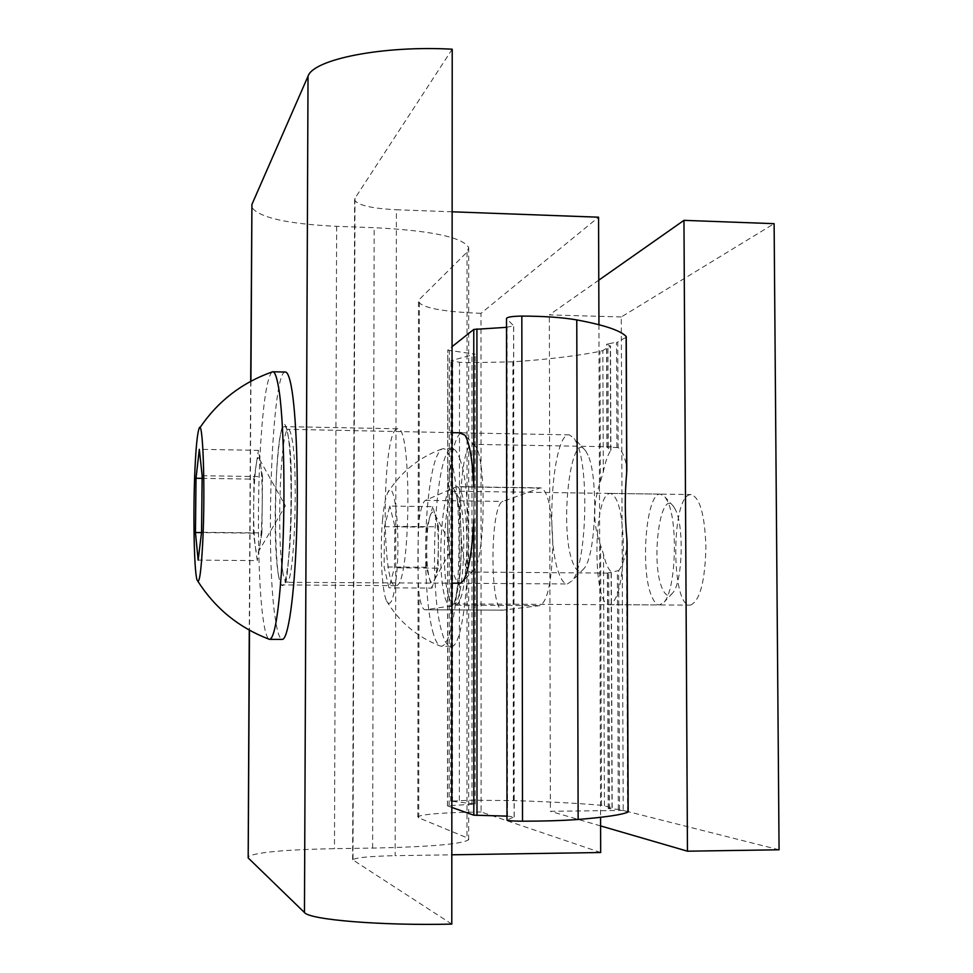 <?xml version="1.0" encoding="UTF-8"?>
<svg xmlns="http://www.w3.org/2000/svg" width="973" height="973" viewBox="0 0 973 973"><rect width="100%" height="100%" fill="white"/><g stroke="black" fill="none" stroke-linecap="round" stroke-linejoin="round"><path stroke-width="0.73" stroke-dasharray="4.87 3.65" d="M690.55 605.084C699.94 600.888 705.06 581.513 705.899 546.984C704.829 514.839 699.891 497.361 691.098 494.552L689.918 494.71C670.944 497.495 671.102 607.188 690.125 605.109L690.55 605.084M623.438 546.169C622.647 580.942 618.123 600.438 609.852 604.683L609.475 604.695C592.739 606.799 592.752 496.412 609.451 493.566L610.485 493.408C618.22 496.23 622.538 513.817 623.438 546.169M779.069 849.782L623.207 810.424L621.273 316.967L774.119 223.668M621.273 316.967L549.344 314.899L598.772 280.175M623.207 810.424L550.365 811.3L549.344 314.899M600.596 825.919L550.365 811.3M456.215 486.828L457.042 486.646C463.002 489.589 466.286 508.295 466.882 542.764C466.152 579.872 462.589 600.682 456.179 605.194L425.104 609.803C422.671 609.512 420.652 604.269 419.01 594.065C417.526 570.227 417.551 545.452 419.12 519.74C420.835 508.234 422.939 501.788 425.444 500.377L456.215 486.828L539.869 488.045L502.992 501.411C489.747 503.965 489.541 612.236 502.822 610.156L540.088 605.595C547.75 601.132 551.983 580.467 552.773 543.627C551.983 509.402 548.006 490.806 540.854 487.862L539.869 488.045M600.682 852.518L481.112 811.956L480.978 313.33L598.565 217.198M598.93 324.69L600.572 817.308M452.129 211.798L396.412 209.754L395.16 855.681L451.825 854.805M480.978 313.33C443.883 311.907 423.06 308.088 418.487 301.873L419.412 299.38L467.04 252.153L468.706 247.543C462.601 237.205 431.088 230.577 374.179 227.67L336.646 226.332C287.157 223.96 258.842 217.563 251.691 207.164M452.214 49.209L354.987 198.224L354.634 200.097C357.93 205.291 371.856 208.514 396.412 209.754M481.112 811.956C443.542 812.552 422.428 814.158 417.794 816.773L418.718 817.831L466.979 837.741L468.682 839.687C462.479 844.053 430.455 846.863 372.623 848.091L334.469 848.651C284.165 849.66 255.34 852.372 247.981 856.775M451.788 924.107L352.64 859.767C356.009 857.566 370.19 856.204 395.16 855.681M396.352 429.19C381.975 436.038 381.221 588.373 395.634 585.661L396.047 585.612C410.764 587.218 412.333 423.875 397.568 428.777L396.352 429.19M283.423 427.025L284.25 426.612C294.284 421.552 292.63 586.476 282.656 584.882L282.377 584.931C272.61 587.68 273.656 434.031 283.423 427.025M384.493 526.673L426.879 527.147L426.478 567.271L429.215 577.597C430.82 583.301 432.535 584.116 434.372 580.054L435.04 578.193C437.011 571.26 438.105 561.032 438.324 547.483C438.373 533.946 437.485 523.656 435.661 516.639L432.827 506.617L389.808 506.057L384.493 526.673L384.092 566.931L388.981 587.801L394.442 567.818L394.868 526.308L389.808 506.057M432.584 630.942C434.809 639.516 437.291 644.515 440.039 645.938L441.377 646.254C447.422 645.367 452.323 629.628 456.069 599.027C461.591 552.7 458.964 484.359 450.986 460.314C448.589 452.627 446.011 448.76 443.274 448.687L441.937 448.979C435.953 453.017 431.355 469.862 428.144 499.526C423.462 543.323 425.408 603.99 432.584 630.942M382.644 519.023C379.762 548.517 381.708 590.879 386.536 600.864C390.477 607.918 393.773 599.648 396.437 576.052C400.961 533.484 394.466 475.238 387.595 492.995C385.49 497.726 383.849 506.41 382.644 519.023M460.351 460.472C457.882 452.798 455.255 448.918 452.445 448.845C435.649 445.78 427.828 583.922 441.56 630.966C444.235 640.976 447.227 646.072 450.56 646.267C467.271 652.847 475.59 502.469 460.351 460.472M667.454 501.107L665.131 497.13L660.46 494.126C646.121 491.888 639.772 570.896 651.934 596.802C654.221 602.141 656.726 604.853 659.475 604.951L664.206 602.019C675.955 589.529 678.193 521.492 667.454 501.107M675.42 509.657L673.474 506.349C660.241 487.059 650.28 563.586 662.406 588.787C665.605 595.865 669.035 597.252 672.708 592.958C682.523 582.474 684.372 526.612 675.42 509.657M426.879 527.147L432.827 506.617M394.868 526.308L438.531 526.807L435.004 514.668C433.253 510.606 431.526 511.372 429.835 516.967C427.938 524.046 426.879 534.128 426.685 547.203C426.612 560.29 427.463 570.421 429.215 577.597L432 588.081L388.981 587.801M438.531 526.807L438.118 568.171L394.442 567.818M438.118 568.171L432 588.081M426.478 567.271L384.092 566.931M202.129 478.351L253.965 479.13L253.406 533.143L255.327 546.741C256.276 553.248 257.358 554.829 258.563 551.472L259.584 546.923C261.092 537.278 261.968 523.243 262.224 504.78C262.357 486.342 261.761 472.537 260.46 463.343L258.441 450.341L199.319 449.319M272.039 371.978C267.198 377.11 263.415 400.973 260.679 443.603C256.933 502.907 257.967 582.997 263.136 618.998C264.802 630.893 266.724 637.607 268.889 639.139M285.405 372.051C272.087 369.01 264.984 555.887 275.371 619.047C277.354 632.328 279.64 639.115 282.231 639.395M576.88 443.396L574.192 438.276L569.302 434.87C552.773 432.146 545.123 539.03 558.952 573.413C561.47 580.322 564.279 583.849 567.356 583.97L572.319 580.662C586.269 565.374 589.529 470.044 576.88 443.396M587.984 455.157L585.71 450.876C570.458 427.05 559.098 529.811 572.817 562.625C576.284 571.54 580.066 573.462 584.165 568.378C595.902 555.425 598.59 477.378 587.984 455.157M253.965 479.13L258.441 450.341M202.153 475.724L262.515 476.636L259.645 459.463C258.477 455.984 257.322 457.796 256.179 464.887C254.744 474.775 253.917 488.531 253.685 506.142C253.552 523.729 254.099 537.266 255.327 546.741L257.286 560.618L198.151 560.12M262.515 476.636L261.932 532.936L201.557 532.292M261.932 532.936L257.286 560.618M253.406 533.143L201.52 532.596M473.79 519.363L473.79 486.451M471.431 572.002L473.887 570.032C485.296 557.772 486.549 458.879 475.444 446.4L472.562 444.333L471.419 444.625C457.14 449.55 456.629 574.423 470.944 572.051L471.431 572.002M628.181 811.786L619.546 809.524L618.633 570.604L607.651 573.097L611.202 571.856C608.174 569.144 605.62 563.294 603.552 554.318L600.596 545.415C592.885 524.934 592.812 503.722 600.377 481.781L603.272 472.051L602.859 350.499L599.94 351.399C576.381 355.996 547.373 359.475 512.893 361.847L470.823 362.686L459.499 362.26L450.986 360.703L475.079 354.136L447.75 350.183L452.068 346.656M618.633 570.604C621.735 566.858 624.374 559.889 626.551 549.696L627.099 545.172M626.259 336.962L626.211 464.024C623.961 455.096 621.273 449.623 618.159 447.616L617.758 342.01L606.568 344.126L610.509 346.023L602.859 350.499M603.272 472.051C605.267 461.993 607.76 454.792 610.752 450.45L607.067 447.057L618.159 447.616M619.546 809.524L608.21 808.563L612.053 807.626L601.472 805.303C577.609 803.236 548.249 801.667 513.367 800.597L470.823 800.232L450.754 801.12L475.128 804.063L447.471 805.839L451.837 807.432M625.7 337.485L617.758 342.01M460.363 433.216C453.673 439.723 449.465 461.153 447.714 497.471L447.702 528.363C449.319 562.382 453.357 580.686 459.815 583.253L567.356 583.97M506.532 327.329L513.659 325.821L506.519 318.56M506.982 816.128L514.206 816.809L506.982 820.081M418.718 817.831L419.01 594.065M419.12 519.74L419.412 299.38M456.179 605.194L540.088 605.595M425.323 609.779L503.077 610.132M425.444 500.377L502.992 501.411M354.987 198.224L352.992 860.57M372.623 848.091L374.179 227.67M467.04 252.153L466.979 837.741M250.912 381.209L249.489 630.224M336.646 226.332L334.469 848.651M448.48 595.646C449.988 601.071 451.667 603.832 453.515 603.917C463.124 607.249 467.855 522.951 459.28 498.273L454.598 491.207C444.953 489.018 440.392 569.327 448.48 595.646M445.172 598.237C450.608 613.927 455.4 607.225 459.56 578.132C462.783 550.28 461.263 510.789 456.483 495.488C445.452 457.261 434.347 562.43 445.172 598.237M282.717 571.321C283.861 578.388 285.138 581.976 286.585 582.097C294.235 586.926 298.675 470.227 291.876 438.191C290.805 432.474 289.65 429.592 288.385 429.555C280.686 426.965 276.478 536.245 282.717 571.321M278.363 574.836C282.498 595.707 286.317 586.184 289.82 546.254C292.557 507.906 291.584 454.063 287.886 434.335C279.373 385.527 270.226 527.998 278.363 574.836M513.367 800.597L512.893 361.847M610.752 450.45L610.375 346.218M608.405 808.502L607.578 573.097M611.993 807.785L611.129 572.294M608.283 446.887L607.918 343.615M616.931 447.276L616.529 342.326M627.609 811.555L626.551 549.696M600.377 481.781L599.94 351.399M610.691 449.684L610.314 345.865M609.572 808.794L608.733 572.902M447.531 805.912L447.702 528.363M459.378 800.414L459.499 362.26M452.518 801.557L452.725 359.73M601.472 805.303L600.596 545.415M604.415 805.705L603.552 554.318M612.053 807.626L611.202 571.856M607.128 447.337L606.763 344.272M618.305 809.378L617.393 571.248M507.128 819.984L506.653 318.755M514.121 816.858L513.574 325.7M507.492 816.14L507.03 327.305M447.714 497.471L447.811 350.037M449.112 805.644L449.368 350.633M471.966 804.452L471.954 353.272M473.887 803.759L473.851 354.829M609.475 604.695L690.125 605.109M610.485 493.408L691.098 494.552M540.854 487.862L457.042 486.646M418.487 301.873L417.794 816.773M502.822 610.156L425.104 609.803M352.64 859.767L354.634 200.097M468.682 839.687L468.706 247.543M250.693 381.331L249.27 630.103M397.568 428.777L284.25 426.612M395.634 585.661L282.377 584.931M435.004 514.668L452.469 547.531L434.372 580.054M386.536 600.864C399.234 621.978 417.064 637.011 440.039 645.938M452.445 448.845L443.274 448.687M660.46 494.126L454.415 491.195L456.653 496.656C461.044 514.839 462.248 539.468 460.241 570.543C456.082 597.3 453.783 608.417 453.345 603.917L659.475 604.951M673.474 506.349L665.131 497.13M672.708 592.958L664.206 602.019M450.56 646.267L441.377 646.254M441.937 448.979C418.804 457.468 400.694 472.136 387.595 492.995M259.645 459.463L285.393 505.826L258.563 551.472M197.045 579.932L198.018 581.501M452.019 432.644L286.865 429.275L288.057 435.636C295.731 467.028 288.044 590.976 285.053 582.316L451.946 583.204M569.302 434.87L461.725 432.839M585.71 450.876L574.192 438.276M584.165 568.378L572.319 580.662M199.806 427.877L198.772 429.458M475.444 446.4L464.972 435.186M473.887 570.032L463.136 580.954M611.397 446.826L472.562 444.333M610.886 450L610.509 346.023M608.21 808.563L607.383 573.085M450.754 801.12L450.986 360.703M612.187 807.712L611.324 572.124M606.933 447.215L606.568 344.126M514.206 816.809L513.659 325.821M447.471 805.839L447.641 521.419M447.653 504.561L447.75 350.183M475.128 804.063L475.079 354.136M607.651 573.097L470.944 572.051"/><path stroke-width="1.46" d="M598.772 280.175L683.958 220.348L774.119 223.668L779.069 849.782L687.461 851.193L600.596 825.919M683.958 220.348L687.461 851.193M452.129 211.798L598.565 217.198L598.93 324.69M600.572 817.308L600.682 852.518L451.825 854.805M250.693 381.331L251.922 204.427L308.027 76.235C313.282 59.207 383.216 45.33 452.214 49.209L451.788 924.107C381.185 925.773 309.706 919.813 304.464 912.528L248.188 857.931L249.27 630.103M198.018 581.501C215.337 608.478 238.957 627.694 268.889 639.139L269.63 639.358C274.252 638.239 278.144 616.529 281.294 574.228C285.916 510.107 284.262 416.103 278.229 385.576C276.539 376.405 274.727 371.795 272.781 371.759L272.039 371.978C241.827 382.693 217.745 401.326 199.806 427.877M195.001 468.354C192.958 510.861 193.992 570.92 197.045 579.932C199.185 585.369 201.07 573.133 202.688 543.238C205.534 488.519 202.773 413.355 198.772 429.458C197.227 434.882 195.974 447.848 195.001 468.354M269.63 639.358L282.231 639.395C288.044 639.869 294.296 597.446 296.473 537.461C298.675 477.573 296.254 411.847 291.17 385.867C289.382 376.697 287.461 372.1 285.405 372.051L272.781 371.759M196.023 478.266L199.319 449.319L202.153 475.724L201.557 532.292L198.151 560.12L195.451 532.535L196.023 478.266L202.129 478.351M201.52 532.596L195.451 532.535M452.068 346.656L473.778 329.433L473.79 486.451C472.513 459.876 469.57 442.788 464.972 435.186L460.363 433.216M451.946 583.204L460.314 583.204L463.136 580.954C468.682 571.82 472.233 551.29 473.79 519.363L473.815 815.179L506.982 816.128M626.648 466.432L626.673 473C624.727 494.211 624.812 516.432 626.94 539.662L627.099 545.172M451.837 807.432L473.815 815.179M628.181 811.786L628.047 812.029C622.379 814.705 605.741 817.186 578.144 819.461C563.695 820.58 545.148 821.151 522.513 821.2C512.625 821.115 507.456 820.75 506.982 820.081L506.519 318.56C506.982 317.076 512.09 316.249 521.832 316.079C544.187 316.164 562.491 317.441 576.77 319.922C604.038 324.97 620.494 330.479 626.125 336.439L626.259 336.962M473.778 329.433L506.532 327.329M308.027 76.235L304.464 912.528M251.922 204.427L250.912 381.209M249.489 630.224L248.188 857.931M626.673 473L626.125 336.439M628.047 812.029L626.94 539.662M578.144 819.461L576.77 319.922M522.513 821.2L521.832 316.079M477.001 815.423L476.928 328.886M461.725 432.839L452.019 432.644M626.807 471.041L626.259 336.634M628.181 811.932L627.086 541.827"/></g></svg>
